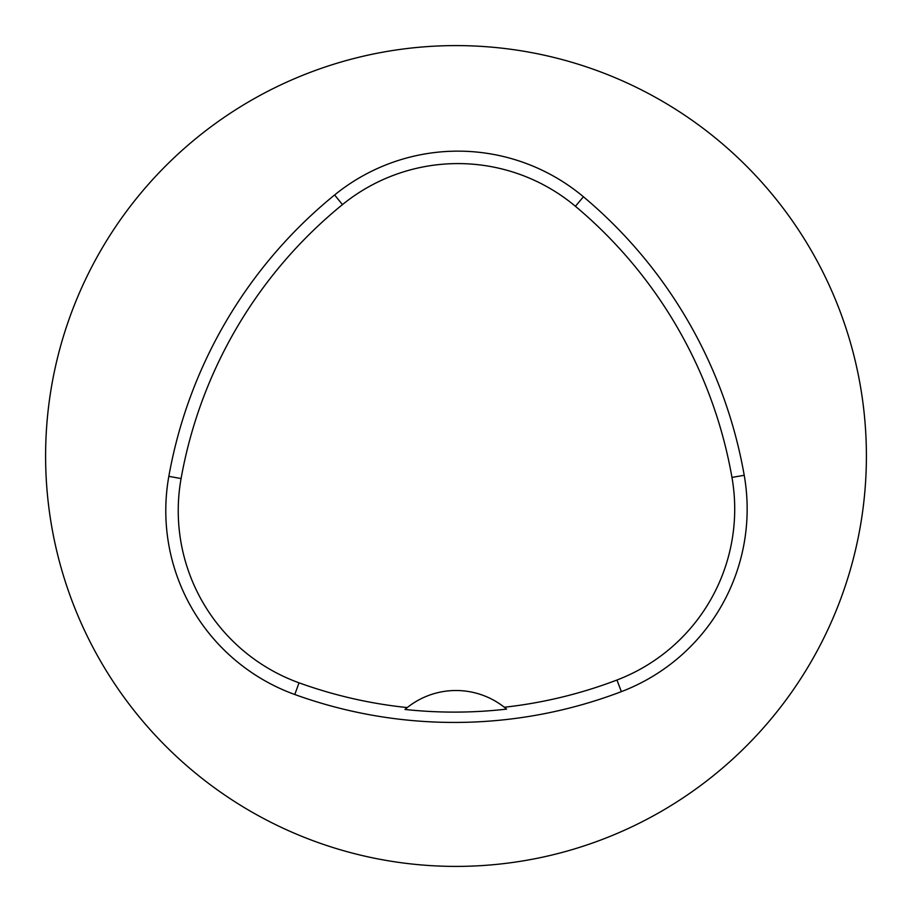 <?xml version="1.0" encoding="UTF-8"?>
<svg xmlns="http://www.w3.org/2000/svg" width="912" height="912" viewBox="0 0 912 912"><rect width="100%" height="100%" fill="white"/><g stroke="black" fill="none" stroke-linecap="round" stroke-linejoin="round"><path stroke-width="1.37" d="M404.974 709.456A458.702 458.702 0 0 0 506.616 709.114A78.17 78.17 0 0 0 404.974 709.456L407.254 707.575A456.593 456.593 0 0 1 299.022 682.814A182.993 182.993 0 0 1 181.089 478.538A456.593 456.593 0 0 1 342.467 204.607A182.993 182.993 0 0 1 575.426 206.294A456.593 456.593 0 0 1 731.96 477.421A182.993 182.993 0 0 1 616.945 680.021A456.593 456.593 0 0 1 504.325 707.245L506.616 709.114M621.368 691.638A469.03 469.03 0 0 1 294.793 694.511A195.43 195.43 0 0 1 168.834 476.349A469.03 469.03 0 0 1 334.613 194.963A195.43 195.43 0 0 1 583.418 196.764A469.03 469.03 0 0 1 744.215 475.277A195.43 195.43 0 0 1 621.368 691.638L616.945 680.021M45.6 456A410.4 410.4 0 0 1 661.2 100.582A410.4 410.4 0 0 1 661.2 811.418A410.4 410.4 0 0 1 45.6 456M299.022 682.814L294.793 694.511M731.96 477.421L744.215 475.277M575.426 206.294L583.418 196.764M342.467 204.607L334.613 194.963M181.089 478.538L168.834 476.349"/></g></svg>
